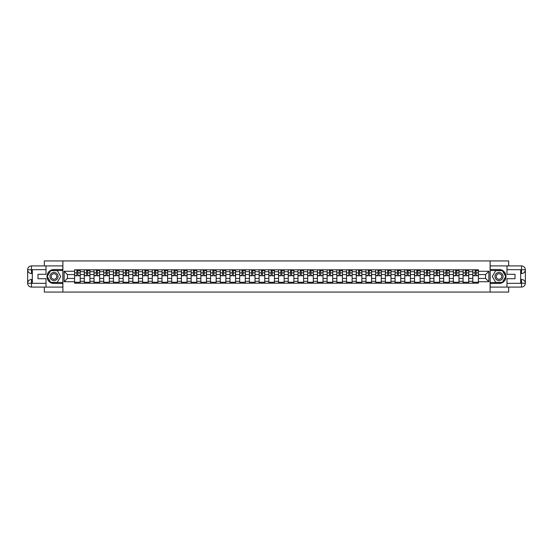 <?xml version="1.0" encoding="UTF-8"?>
<svg xmlns="http://www.w3.org/2000/svg" width="553" height="553" viewBox="0 0 553 553"><rect width="100%" height="100%" fill="white"/><g stroke="black" fill="none" stroke-linecap="round" stroke-linejoin="round"><path stroke-width="0.83" d="M44.337 287.083L44.337 292.067L508.663 292.067L508.663 287.083M508.663 265.917L508.663 260.933L44.337 260.933L44.337 265.917M84.305 283.191L84.305 271.703L80.199 271.703L80.199 283.191M80.199 271.703L80.199 269.809M84.305 271.703L84.305 269.809M89.911 269.809L89.911 283.191M94.017 283.191L94.017 269.809M99.623 269.809L99.623 283.191M103.729 283.191L103.729 269.809M109.335 269.809L109.335 283.191M113.441 283.191L113.441 269.809M119.047 269.809L119.047 283.191M123.153 283.191L123.153 269.809M128.759 269.809L128.759 283.191M132.865 283.191L132.865 269.809M138.471 269.809L138.471 283.191M142.577 283.191L142.577 269.809M148.183 269.809L148.183 283.191M152.296 283.191L152.296 269.809M157.895 269.809L157.895 283.191M162.008 283.191L162.008 269.809M167.607 269.809L167.607 283.191M171.72 283.191L171.72 269.809M177.319 269.809L177.319 283.191M181.432 283.191L181.432 269.809M187.032 269.809L187.032 283.191M191.144 283.191L191.144 269.809M196.744 269.809L196.744 283.191M200.857 283.191L200.857 269.809M206.456 269.809L206.456 283.191M210.569 283.191L210.569 269.809M216.168 269.809L216.168 283.191M220.281 283.191L220.281 269.809M225.887 269.809L225.887 283.191M229.993 283.191L229.993 269.809M235.599 269.809L235.599 283.191M239.705 283.191L239.705 269.809M245.311 269.809L245.311 283.191M249.417 283.191L249.417 269.809M255.023 269.809L255.023 283.191M259.129 283.191L259.129 269.809M264.735 269.809L264.735 283.191M268.841 283.191L268.841 269.809M274.447 269.809L274.447 283.191M278.553 283.191L278.553 269.809M284.159 269.809L284.159 283.191M288.265 283.191L288.265 269.809M293.871 269.809L293.871 283.191M297.977 283.191L297.977 269.809M303.583 269.809L303.583 283.191M307.689 283.191L307.689 269.809M313.295 269.809L313.295 283.191M317.401 283.191L317.401 269.809M323.007 269.809L323.007 283.191M327.113 283.191L327.113 269.809M332.719 269.809L332.719 283.191M336.832 283.191L336.832 269.809M342.431 269.809L342.431 283.191M346.544 283.191L346.544 269.809M352.143 269.809L352.143 283.191M356.256 283.191L356.256 269.809M361.856 269.809L361.856 283.191M365.968 283.191L365.968 269.809M371.568 269.809L371.568 283.191M375.681 283.191L375.681 269.809M381.28 269.809L381.28 283.191M385.393 283.191L385.393 269.809M390.992 269.809L390.992 283.191M395.105 283.191L395.105 269.809M400.704 269.809L400.704 283.191M404.817 283.191L404.817 269.809M410.423 269.809L410.423 283.191M414.529 283.191L414.529 269.809M420.135 269.809L420.135 283.191M424.241 283.191L424.241 269.809M429.847 269.809L429.847 283.191M433.953 283.191L433.953 269.809M439.559 269.809L439.559 283.191M443.665 283.191L443.665 269.809M449.271 269.809L449.271 283.191M453.377 283.191L453.377 269.809M458.983 269.809L458.983 283.191M463.089 283.191L463.089 269.809M468.695 269.809L468.695 283.191M472.801 283.191L472.801 269.809M472.801 278.429L468.695 278.429M463.089 278.429L458.983 278.429M453.377 278.429L449.271 278.429M443.665 278.429L439.559 278.429M433.953 278.429L429.847 278.429M424.241 278.429L420.135 278.429M414.529 278.429L410.423 278.429M404.817 278.429L400.704 278.429M395.105 278.429L390.992 278.429M385.393 278.429L381.28 278.429M375.681 278.429L371.568 278.429M365.968 278.429L361.856 278.429M356.256 278.429L352.143 278.429M346.544 278.429L342.431 278.429M336.832 278.429L332.719 278.429M327.113 278.429L323.007 278.429M317.401 278.429L313.295 278.429M307.689 278.429L303.583 278.429M297.977 278.429L293.871 278.429M288.265 278.429L284.159 278.429M278.553 278.429L274.447 278.429M268.841 278.429L264.735 278.429M259.129 278.429L255.023 278.429M249.417 278.429L245.311 278.429M239.705 278.429L235.599 278.429M229.993 278.429L225.887 278.429M220.281 278.429L216.168 278.429M210.569 278.429L206.456 278.429M200.857 278.429L196.744 278.429M191.144 278.429L187.032 278.429M181.432 278.429L177.319 278.429M171.72 278.429L167.607 278.429M162.008 278.429L157.895 278.429M152.296 278.429L148.183 278.429M142.577 278.429L138.471 278.429M132.865 278.429L128.759 278.429M123.153 278.429L119.047 278.429M113.441 278.429L109.335 278.429M103.729 278.429L99.623 278.429M94.017 278.429L89.911 278.429M84.305 278.429L80.199 278.429M472.801 274.571L468.695 274.571M463.089 274.571L458.983 274.571M453.377 274.571L449.271 274.571M443.665 274.571L439.559 274.571M433.953 274.571L429.847 274.571M424.241 274.571L420.135 274.571M414.529 274.571L410.423 274.571M404.817 274.571L400.704 274.571M395.105 274.571L390.992 274.571M385.393 274.571L381.28 274.571M375.681 274.571L371.568 274.571M365.968 274.571L361.856 274.571M356.256 274.571L352.143 274.571M346.544 274.571L342.431 274.571M336.832 274.571L332.719 274.571M327.113 274.571L323.007 274.571M317.401 274.571L313.295 274.571M307.689 274.571L303.583 274.571M297.977 274.571L293.871 274.571M288.265 274.571L284.159 274.571M278.553 274.571L274.447 274.571M268.841 274.571L264.735 274.571M259.129 274.571L255.023 274.571M249.417 274.571L245.311 274.571M239.705 274.571L235.599 274.571M229.993 274.571L225.887 274.571M220.281 274.571L216.168 274.571M210.569 274.571L206.456 274.571M200.857 274.571L196.744 274.571M191.144 274.571L187.032 274.571M181.432 274.571L177.319 274.571M171.72 274.571L167.607 274.571M162.008 274.571L157.895 274.571M152.296 274.571L148.183 274.571M142.577 274.571L138.471 274.571M132.865 274.571L128.759 274.571M123.153 274.571L119.047 274.571M113.441 274.571L109.335 274.571M103.729 274.571L99.623 274.571M94.017 274.571L89.911 274.571M84.305 274.571L80.199 274.571M67.431 278.429L74.593 278.429L74.593 274.571L67.431 274.571L67.431 278.429L64.134 281.733L64.134 271.267L74.593 271.267L74.593 274.571M478.407 274.571L478.407 278.429L485.569 278.429L485.569 274.571L478.407 274.571L478.407 269.809L74.593 269.809L74.593 271.267M478.407 271.267L488.866 271.267L488.866 281.733L478.407 281.733L478.407 278.429M74.593 278.429L74.593 283.191L478.407 283.191L478.407 281.733M74.593 281.733L64.134 281.733M490.11 292.067L490.11 260.933M62.89 292.067L62.89 260.933M80.199 282.258L74.593 282.258M76.867 270.742L77.925 270.742M89.911 282.258L84.305 282.258M86.579 270.742L87.637 270.742M99.623 282.258L94.017 282.258M96.291 270.742L97.349 270.742M109.335 282.258L103.729 282.258M106.003 270.742L107.061 270.742M119.047 282.258L113.441 282.258M115.715 270.742L116.773 270.742M128.759 282.258L123.153 282.258M125.427 270.742L126.485 270.742M138.471 282.258L132.865 282.258M135.139 270.742L136.197 270.742M148.183 282.258L142.577 282.258M144.851 270.742L145.909 270.742M157.895 282.258L152.296 282.258M154.564 270.742L155.621 270.742M167.607 282.258L162.008 282.258M164.276 270.742L165.333 270.742M177.319 282.258L171.72 282.258M173.988 270.742L175.045 270.742M187.032 282.258L181.432 282.258M183.7 270.742L184.764 270.742M196.744 282.258L191.144 282.258M193.412 270.742L194.476 270.742M206.456 282.258L200.857 282.258M203.131 270.742L204.188 270.742M216.168 282.258L210.569 282.258M212.843 270.742L213.9 270.742M225.887 282.258L220.281 282.258M222.555 270.742L223.612 270.742M235.599 282.258L229.993 282.258M232.267 270.742L233.325 270.742M245.311 282.258L239.705 282.258M241.979 270.742L243.037 270.742M255.023 282.258L249.417 282.258M251.691 270.742L252.749 270.742M264.735 282.258L259.129 282.258M261.403 270.742L262.461 270.742M274.447 282.258L268.841 282.258M271.115 270.742L272.173 270.742M284.159 282.258L278.553 282.258M280.827 270.742L281.885 270.742M293.871 282.258L288.265 282.258M290.539 270.742L291.597 270.742M303.583 282.258L297.977 282.258M300.251 270.742L301.309 270.742M313.295 282.258L307.689 282.258M309.963 270.742L311.021 270.742M323.007 282.258L317.401 282.258M319.675 270.742L320.733 270.742M332.719 282.258L327.113 282.258M329.388 270.742L330.445 270.742M342.431 282.258L336.832 282.258M339.1 270.742L340.157 270.742M352.143 282.258L346.544 282.258M348.812 270.742L349.869 270.742M361.856 282.258L356.256 282.258M358.524 270.742L359.588 270.742M371.568 282.258L365.968 282.258M368.236 270.742L369.3 270.742M381.28 282.258L375.681 282.258M377.955 270.742L379.012 270.742M390.992 282.258L385.393 282.258M387.667 270.742L388.724 270.742M400.704 282.258L395.105 282.258M397.379 270.742L398.437 270.742M410.423 282.258L404.817 282.258M407.091 270.742L408.149 270.742M420.135 282.258L414.529 282.258M416.803 270.742L417.861 270.742M429.847 282.258L424.241 282.258M426.515 270.742L427.573 270.742M439.559 282.258L433.953 282.258M436.227 270.742L437.285 270.742M449.271 282.258L443.665 282.258M445.939 270.742L446.997 270.742M458.983 282.258L453.377 282.258M455.651 270.742L456.709 270.742M468.695 282.258L463.089 282.258M465.363 270.742L466.421 270.742M478.407 282.258L472.801 282.258M475.075 270.742L476.133 270.742M64.134 271.267L67.431 274.571M485.569 278.429L488.866 281.733M485.569 274.571L488.866 271.267M77.925 275.781L77.925 269.871L80.164 269.871L80.164 275.781L77.925 275.781M76.867 270.68L77.925 270.68M78.858 270.68L79.356 270.68M75.934 269.871L74.627 269.871L74.627 275.781L76.867 275.781L76.867 269.871L77.925 269.871M74.627 269.871L76.867 269.871M87.637 275.781L87.637 269.871L89.876 269.871L89.876 275.781L87.637 275.781M86.579 270.68L87.637 270.68M88.57 270.68L89.068 270.68M85.646 269.871L84.339 269.871L84.339 275.781L86.579 275.781L86.579 269.871L87.637 269.871M84.339 269.871L86.579 269.871M97.349 275.781L97.349 269.871L99.588 269.871L99.588 275.781L97.349 275.781M96.291 270.68L97.349 270.68M98.282 270.68L98.78 270.68M95.358 269.871L94.051 269.871L94.051 275.781L96.291 275.781L96.291 269.871L97.349 269.871M94.051 269.871L96.291 269.871M32.323 273.541L31.48 273.541A3.83 3.83 0 0 1 27.65 269.746A3.83 3.83 0 0 1 31.48 265.917L62.828 265.917L62.828 269.498L53.987 269.498A7.002 7.002 0 0 0 46.984 276.5A7.002 7.002 0 0 0 53.987 283.502L62.828 283.502L62.828 287.083L31.48 287.083A3.83 3.83 0 0 1 27.65 283.254A3.83 3.83 0 0 1 31.48 279.459L32.323 279.459M62.828 283.502L62.828 269.498M46.017 265.917L46.017 274.288L37.984 274.288L37.984 278.712L46.017 278.712L46.017 287.083M31.48 273.541A3.83 3.83 0 0 1 27.65 269.746L31.48 269.809L31.48 273.541A3.83 3.83 0 0 1 27.65 269.746L27.65 283.254L46.017 283.35M31.48 283.35L31.48 287.083A3.83 3.83 0 0 1 27.65 283.254A3.83 3.83 0 0 1 31.48 279.459L31.48 283.191L32.323 283.191L32.323 269.809L31.48 269.809M62.828 270.493L50.517 270.493L47.046 276.5L50.517 282.507L62.828 282.507M520.677 279.459L521.52 279.459A3.83 3.83 0 0 1 525.35 283.254A3.83 3.83 0 0 1 521.52 287.083L490.172 287.083L490.172 283.502L499.013 283.502A7.002 7.002 0 0 0 506.016 276.5A7.002 7.002 0 0 0 499.013 269.498L490.172 269.498L490.172 265.917L521.52 265.917A3.83 3.83 0 0 1 525.35 269.746A3.83 3.83 0 0 1 521.52 273.541L520.677 273.541M490.172 269.498L490.172 283.502M506.983 287.083L506.983 278.712L515.016 278.712L515.016 274.288L506.983 274.288L506.983 265.917M521.52 279.459A3.83 3.83 0 0 1 525.35 283.254L521.52 283.191L521.52 279.459A3.83 3.83 0 0 1 525.35 283.254L525.35 269.746L506.983 269.65M521.52 269.65L521.52 265.917A3.83 3.83 0 0 1 525.35 269.746A3.83 3.83 0 0 1 521.52 273.541L521.52 269.809L520.677 269.809L520.677 283.191L521.52 283.191M490.172 282.507L502.483 282.507L505.954 276.5L502.483 270.493L490.172 270.493M49.936 276.5A4.044 4.044 0 0 0 53.987 280.544A4.044 4.044 0 0 0 58.03 276.5A4.044 4.044 0 0 0 53.987 272.456A4.044 4.044 0 0 0 49.936 276.5M51.215 276.5A2.772 2.772 0 0 0 53.987 279.272A2.772 2.772 0 0 0 56.759 276.5A2.772 2.772 0 0 0 53.987 273.728A2.772 2.772 0 0 0 51.215 276.5M57.346 270.68L60.706 276.5L57.346 282.32L50.627 282.32L47.261 276.5L50.627 270.68L57.346 270.68M494.97 276.5A4.044 4.044 0 0 0 499.013 280.544A4.044 4.044 0 0 0 503.064 276.5A4.044 4.044 0 0 0 499.013 272.456A4.044 4.044 0 0 0 494.97 276.5M496.241 276.5A2.772 2.772 0 0 0 499.013 279.272A2.772 2.772 0 0 0 501.785 276.5A2.772 2.772 0 0 0 499.013 273.728A2.772 2.772 0 0 0 496.241 276.5M502.373 270.68L505.739 276.5L502.373 282.32L495.654 282.32L492.294 276.5L495.654 270.68L502.373 270.68M107.061 275.781L107.061 269.871L109.3 269.871L109.3 275.781L107.061 275.781M106.003 270.68L107.061 270.68M107.994 270.68L108.492 270.68M105.07 269.871L103.764 269.871L103.764 275.781L106.003 275.781L106.003 269.871L107.061 269.871M103.764 269.871L106.003 269.871M116.773 275.781L116.773 269.871L119.013 269.871L119.013 275.781L116.773 275.781M115.715 270.68L116.773 270.68M117.706 270.68L118.204 270.68M114.782 269.871L113.476 269.871L113.476 275.781L115.715 275.781L115.715 269.871L116.773 269.871M113.476 269.871L115.715 269.871M126.485 275.781L126.485 269.871L128.725 269.871L128.725 275.781L126.485 275.781M125.427 270.68L126.485 270.68M127.418 270.68L127.916 270.68M124.494 269.871L123.188 269.871L123.188 275.781L125.427 275.781L125.427 269.871L126.485 269.871M123.188 269.871L125.427 269.871M136.197 275.781L136.197 269.871L138.444 269.871L138.444 275.781L136.197 275.781M135.139 270.68L136.197 270.68M137.13 270.68L137.628 270.68M134.206 269.871L132.9 269.871L132.9 275.781L135.139 275.781L135.139 269.871L136.197 269.871M132.9 269.871L135.139 269.871M145.909 275.781L145.909 269.871L148.156 269.871L148.156 275.781L145.909 275.781M144.851 270.68L145.909 270.68M146.842 270.68L147.34 270.68M143.918 269.871L142.612 269.871L142.612 275.781L144.851 275.781L144.851 269.871L145.909 269.871M142.612 269.871L144.851 269.871M155.621 275.781L155.621 269.871L157.868 269.871L157.868 275.781L155.621 275.781M154.564 270.68L155.621 270.68M156.554 270.68L157.059 270.68M153.63 269.871L152.324 269.871L152.324 275.781L154.564 275.781L154.564 269.871L155.621 269.871M152.324 269.871L154.564 269.871M165.333 275.781L165.333 269.871L167.58 269.871L167.58 275.781L165.333 275.781M164.276 270.68L165.333 270.68M166.273 270.68L166.771 270.68M163.342 269.871L162.036 269.871L162.036 275.781L164.276 275.781L164.276 269.871L165.333 269.871M162.036 269.871L164.276 269.871M175.045 275.781L175.045 269.871L177.292 269.871L177.292 275.781L175.045 275.781M173.988 270.68L175.045 270.68M175.985 270.68L176.483 270.68M173.054 269.871L171.748 269.871L171.748 275.781L173.988 275.781L173.988 269.871L175.045 269.871M171.748 269.871L173.988 269.871M184.764 275.781L184.764 269.871L187.004 269.871L187.004 275.781L184.764 275.781M183.7 270.68L184.764 270.68M185.697 270.68L186.195 270.68M182.766 269.871L181.46 269.871L181.46 275.781L183.7 275.781L183.7 269.871L184.764 269.871M181.46 269.871L183.7 269.871M194.476 275.781L194.476 269.871L196.716 269.871L196.716 275.781L194.476 275.781M193.412 270.68L194.476 270.68M195.409 270.68L195.907 270.68M192.479 269.871L191.172 269.871L191.172 275.781L193.412 275.781L193.412 269.871L194.476 269.871M191.172 269.871L193.412 269.871M204.188 275.781L204.188 269.871L206.428 269.871L206.428 275.781L204.188 275.781M203.131 270.68L204.188 270.68M205.122 270.68L205.619 270.68M202.191 269.871L200.884 269.871L200.884 275.781L203.131 275.781L203.131 269.871L204.188 269.871M200.884 269.871L203.131 269.871M213.9 275.781L213.9 269.871L216.14 269.871L216.14 275.781L213.9 275.781M212.843 270.68L213.9 270.68M214.834 270.68L215.331 270.68M211.903 269.871L210.596 269.871L210.596 275.781L212.843 275.781L212.843 269.871L213.9 269.871M210.596 269.871L212.843 269.871M223.612 275.781L223.612 269.871L225.852 269.871L225.852 275.781L223.612 275.781M222.555 270.68L223.612 270.68M224.546 270.68L225.043 270.68M221.622 269.871L220.308 269.871L220.308 275.781L222.555 275.781L222.555 269.871L223.612 269.871M220.308 269.871L222.555 269.871M233.325 275.781L233.325 269.871L235.564 269.871L235.564 275.781L233.325 275.781M232.267 270.68L233.325 270.68M234.258 270.68L234.755 270.68M231.334 269.871L230.02 269.871L230.02 275.781L232.267 275.781L232.267 269.871L233.325 269.871M230.02 269.871L232.267 269.871M243.037 275.781L243.037 269.871L245.276 269.871L245.276 275.781L243.037 275.781M241.979 270.68L243.037 270.68M243.97 270.68L244.467 270.68M241.046 269.871L239.739 269.871L239.739 275.781L241.979 275.781L241.979 269.871L243.037 269.871M239.739 269.871L241.979 269.871M252.749 275.781L252.749 269.871L254.988 269.871L254.988 275.781L252.749 275.781M251.691 270.68L252.749 270.68M253.682 270.68L254.18 270.68M250.758 269.871L249.451 269.871L249.451 275.781L251.691 275.781L251.691 269.871L252.749 269.871M249.451 269.871L251.691 269.871M262.461 275.781L262.461 269.871L264.7 269.871L264.7 275.781L262.461 275.781M261.403 270.68L262.461 270.68M263.394 270.68L263.892 270.68M260.47 269.871L259.163 269.871L259.163 275.781L261.403 275.781L261.403 269.871L262.461 269.871M259.163 269.871L261.403 269.871M272.173 275.781L272.173 269.871L274.412 269.871L274.412 275.781L272.173 275.781M271.115 270.68L272.173 270.68M273.106 270.68L273.604 270.68M270.182 269.871L268.876 269.871L268.876 275.781L271.115 275.781L271.115 269.871L272.173 269.871M268.876 269.871L271.115 269.871M281.885 275.781L281.885 269.871L284.124 269.871L284.124 275.781L281.885 275.781M280.827 270.68L281.885 270.68M282.818 270.68L283.316 270.68M279.894 269.871L278.588 269.871L278.588 275.781L280.827 275.781L280.827 269.871L281.885 269.871M278.588 269.871L280.827 269.871M291.597 275.781L291.597 269.871L293.837 269.871L293.837 275.781L291.597 275.781M290.539 270.68L291.597 270.68M292.53 270.68L293.028 270.68M289.606 269.871L288.3 269.871L288.3 275.781L290.539 275.781L290.539 269.871L291.597 269.871M288.3 269.871L290.539 269.871M301.309 275.781L301.309 269.871L303.549 269.871L303.549 275.781L301.309 275.781M300.251 270.68L301.309 270.68M302.242 270.68L302.74 270.68M299.318 269.871L298.012 269.871L298.012 275.781L300.251 275.781L300.251 269.871L301.309 269.871M298.012 269.871L300.251 269.871M311.021 275.781L311.021 269.871L313.261 269.871L313.261 275.781L311.021 275.781M309.963 270.68L311.021 270.68M311.954 270.68L312.452 270.68M309.03 269.871L307.724 269.871L307.724 275.781L309.963 275.781L309.963 269.871L311.021 269.871M307.724 269.871L309.963 269.871M320.733 275.781L320.733 269.871L322.98 269.871L322.98 275.781L320.733 275.781M319.675 270.68L320.733 270.68M321.666 270.68L322.164 270.68M318.742 269.871L317.436 269.871L317.436 275.781L319.675 275.781L319.675 269.871L320.733 269.871M317.436 269.871L319.675 269.871M330.445 275.781L330.445 269.871L332.692 269.871L332.692 275.781L330.445 275.781M329.388 270.68L330.445 270.68M331.378 270.68L331.883 270.68M328.454 269.871L327.148 269.871L327.148 275.781L329.388 275.781L329.388 269.871L330.445 269.871M327.148 269.871L329.388 269.871M340.157 275.781L340.157 269.871L342.404 269.871L342.404 275.781L340.157 275.781M339.1 270.68L340.157 270.68M341.097 270.68L341.595 270.68M338.166 269.871L336.86 269.871L336.86 275.781L339.1 275.781L339.1 269.871L340.157 269.871M336.86 269.871L339.1 269.871M349.869 275.781L349.869 269.871L352.116 269.871L352.116 275.781L349.869 275.781M348.812 270.68L349.869 270.68M350.809 270.68L351.307 270.68M347.878 269.871L346.572 269.871L346.572 275.781L348.812 275.781L348.812 269.871L349.869 269.871M346.572 269.871L348.812 269.871M359.588 275.781L359.588 269.871L361.828 269.871L361.828 275.781L359.588 275.781M358.524 270.68L359.588 270.68M360.521 270.68L361.019 270.68M357.591 269.871L356.284 269.871L356.284 275.781L358.524 275.781L358.524 269.871L359.588 269.871M356.284 269.871L358.524 269.871M369.3 275.781L369.3 269.871L371.54 269.871L371.54 275.781L369.3 275.781M368.236 270.68L369.3 270.68M370.234 270.68L370.731 270.68M367.303 269.871L365.996 269.871L365.996 275.781L368.236 275.781L368.236 269.871L369.3 269.871M365.996 269.871L368.236 269.871M379.012 275.781L379.012 269.871L381.252 269.871L381.252 275.781L379.012 275.781M377.955 270.68L379.012 270.68M379.946 270.68L380.443 270.68M377.015 269.871L375.708 269.871L375.708 275.781L377.955 275.781L377.955 269.871L379.012 269.871M375.708 269.871L377.955 269.871M388.724 275.781L388.724 269.871L390.964 269.871L390.964 275.781L388.724 275.781M387.667 270.68L388.724 270.68M389.658 270.68L390.155 270.68M386.727 269.871L385.42 269.871L385.42 275.781L387.667 275.781L387.667 269.871L388.724 269.871M385.42 269.871L387.667 269.871M398.437 275.781L398.437 269.871L400.676 269.871L400.676 275.781L398.437 275.781M397.379 270.68L398.437 270.68M399.37 270.68L399.867 270.68M396.446 269.871L395.132 269.871L395.132 275.781L397.379 275.781L397.379 269.871L398.437 269.871M395.132 269.871L397.379 269.871M408.149 275.781L408.149 269.871L410.388 269.871L410.388 275.781L408.149 275.781M407.091 270.68L408.149 270.68M409.082 270.68L409.579 270.68M406.158 269.871L404.844 269.871L404.844 275.781L407.091 275.781L407.091 269.871L408.149 269.871M404.844 269.871L407.091 269.871M417.861 275.781L417.861 269.871L420.1 269.871L420.1 275.781L417.861 275.781M416.803 270.68L417.861 270.68M418.794 270.68L419.292 270.68M415.87 269.871L414.556 269.871L414.556 275.781L416.803 275.781L416.803 269.871L417.861 269.871M414.556 269.871L416.803 269.871M427.573 275.781L427.573 269.871L429.812 269.871L429.812 275.781L427.573 275.781M426.515 270.68L427.573 270.68M428.506 270.68L429.004 270.68M425.582 269.871L424.275 269.871L424.275 275.781L426.515 275.781L426.515 269.871L427.573 269.871M424.275 269.871L426.515 269.871M437.285 275.781L437.285 269.871L439.524 269.871L439.524 275.781L437.285 275.781M436.227 270.68L437.285 270.68M438.218 270.68L438.716 270.68M435.294 269.871L433.987 269.871L433.987 275.781L436.227 275.781L436.227 269.871L437.285 269.871M433.987 269.871L436.227 269.871M446.997 275.781L446.997 269.871L449.236 269.871L449.236 275.781L446.997 275.781M445.939 270.68L446.997 270.68M447.93 270.68L448.428 270.68M445.006 269.871L443.7 269.871L443.7 275.781L445.939 275.781L445.939 269.871L446.997 269.871M443.7 269.871L445.939 269.871M456.709 275.781L456.709 269.871L458.949 269.871L458.949 275.781L456.709 275.781M455.651 270.68L456.709 270.68M457.642 270.68L458.14 270.68M454.718 269.871L453.412 269.871L453.412 275.781L455.651 275.781L455.651 269.871L456.709 269.871M453.412 269.871L455.651 269.871M466.421 275.781L466.421 269.871L468.661 269.871L468.661 275.781L466.421 275.781M465.363 270.68L466.421 270.68M467.354 270.68L467.852 270.68M464.43 269.871L463.124 269.871L463.124 275.781L465.363 275.781L465.363 269.871L466.421 269.871M463.124 269.871L465.363 269.871M476.133 275.781L476.133 269.871L478.373 269.871L478.373 275.781L476.133 275.781M475.075 270.68L476.133 270.68M477.066 270.68L477.564 270.68M474.142 269.871L472.836 269.871L472.836 275.781L475.075 275.781L475.075 269.871L476.133 269.871M472.836 269.871L475.075 269.871M463.089 271.703L458.983 271.703M453.377 271.703L449.271 271.703M443.665 271.703L439.559 271.703M433.953 271.703L429.847 271.703M424.241 271.703L420.135 271.703M414.529 271.703L410.423 271.703M404.817 271.703L400.704 271.703M395.105 271.703L390.992 271.703M385.393 271.703L381.28 271.703M375.681 271.703L371.568 271.703M365.968 271.703L361.856 271.703M356.256 271.703L352.143 271.703M346.544 271.703L342.431 271.703M336.832 271.703L332.719 271.703M327.113 271.703L323.007 271.703M317.401 271.703L313.295 271.703M307.689 271.703L303.583 271.703M297.977 271.703L293.871 271.703M288.265 271.703L284.159 271.703M278.553 271.703L274.447 271.703M268.841 271.703L264.735 271.703M259.129 271.703L255.023 271.703M249.417 271.703L245.311 271.703M239.705 271.703L235.599 271.703M229.993 271.703L225.887 271.703M220.281 271.703L216.168 271.703M210.569 271.703L206.456 271.703M200.857 271.703L196.744 271.703M191.144 271.703L187.032 271.703M181.432 271.703L177.319 271.703M171.72 271.703L167.607 271.703M162.008 271.703L157.895 271.703M152.296 271.703L148.183 271.703M142.577 271.703L138.471 271.703M132.865 271.703L128.759 271.703M123.153 271.703L119.047 271.703M113.441 271.703L109.335 271.703M103.729 271.703L99.623 271.703M94.017 271.703L89.911 271.703M472.801 271.703L468.695 271.703M463.089 281.297L458.983 281.297M453.377 281.297L449.271 281.297M443.665 281.297L439.559 281.297M433.953 281.297L429.847 281.297M424.241 281.297L420.135 281.297M414.529 281.297L410.423 281.297M404.817 281.297L400.704 281.297M395.105 281.297L390.992 281.297M385.393 281.297L381.28 281.297M375.681 281.297L371.568 281.297M365.968 281.297L361.856 281.297M356.256 281.297L352.143 281.297M346.544 281.297L342.431 281.297M336.832 281.297L332.719 281.297M327.113 281.297L323.007 281.297M317.401 281.297L313.295 281.297M307.689 281.297L303.583 281.297M297.977 281.297L293.871 281.297M288.265 281.297L284.159 281.297M278.553 281.297L274.447 281.297M268.841 281.297L264.735 281.297M259.129 281.297L255.023 281.297M249.417 281.297L245.311 281.297M239.705 281.297L235.599 281.297M229.993 281.297L225.887 281.297M220.281 281.297L216.168 281.297M210.569 281.297L206.456 281.297M200.857 281.297L196.744 281.297M191.144 281.297L187.032 281.297M181.432 281.297L177.319 281.297M171.72 281.297L167.607 281.297M162.008 281.297L157.895 281.297M152.296 281.297L148.183 281.297M142.577 281.297L138.471 281.297M132.865 281.297L128.759 281.297M123.153 281.297L119.047 281.297M113.441 281.297L109.335 281.297M103.729 281.297L99.623 281.297M94.017 281.297L89.911 281.297M84.305 281.297L80.199 281.297M472.801 281.297L468.695 281.297M77.925 275.567L80.164 275.567M77.925 272.892L80.164 272.892M74.627 275.567L76.867 275.567M74.627 272.892L76.867 272.892M87.637 275.567L89.876 275.567M87.637 272.892L89.876 272.892M84.339 275.567L86.579 275.567M84.339 272.892L86.579 272.892M97.349 275.567L99.588 275.567M97.349 272.892L99.588 272.892M94.051 275.567L96.291 275.567M94.051 272.892L96.291 272.892M46.017 269.65L31.39 269.719M27.65 283.254A3.83 3.83 0 0 1 31.48 279.459M27.65 269.746A3.83 3.83 0 0 1 31.48 265.917L31.48 269.65M506.983 283.35L521.61 283.281M525.35 269.746A3.83 3.83 0 0 1 521.52 273.541M525.35 283.254A3.83 3.83 0 0 1 521.52 287.083L521.52 283.35M107.061 275.567L109.3 275.567M107.061 272.892L109.3 272.892M103.764 275.567L106.003 275.567M103.764 272.892L106.003 272.892M116.773 275.567L119.013 275.567M116.773 272.892L119.013 272.892M113.476 275.567L115.715 275.567M113.476 272.892L115.715 272.892M126.485 275.567L128.725 275.567M126.485 272.892L128.725 272.892M123.188 275.567L125.427 275.567M123.188 272.892L125.427 272.892M136.197 275.567L138.444 275.567M136.197 272.892L138.444 272.892M132.9 275.567L135.139 275.567M132.9 272.892L135.139 272.892M145.909 275.567L148.156 275.567M145.909 272.892L148.156 272.892M142.612 275.567L144.851 275.567M142.612 272.892L144.851 272.892M155.621 275.567L157.868 275.567M155.621 272.892L157.868 272.892M152.324 275.567L154.564 275.567M152.324 272.892L154.564 272.892M165.333 275.567L167.58 275.567M165.333 272.892L167.58 272.892M162.036 275.567L164.276 275.567M162.036 272.892L164.276 272.892M175.045 275.567L177.292 275.567M175.045 272.892L177.292 272.892M171.748 275.567L173.988 275.567M171.748 272.892L173.988 272.892M184.764 275.567L187.004 275.567M184.764 272.892L187.004 272.892M181.46 275.567L183.7 275.567M181.46 272.892L183.7 272.892M194.476 275.567L196.716 275.567M194.476 272.892L196.716 272.892M191.172 275.567L193.412 275.567M191.172 272.892L193.412 272.892M204.188 275.567L206.428 275.567M204.188 272.892L206.428 272.892M200.884 275.567L203.131 275.567M200.884 272.892L203.131 272.892M213.9 275.567L216.14 275.567M213.9 272.892L216.14 272.892M210.596 275.567L212.843 275.567M210.596 272.892L212.843 272.892M223.612 275.567L225.852 275.567M223.612 272.892L225.852 272.892M220.308 275.567L222.555 275.567M220.308 272.892L222.555 272.892M233.325 275.567L235.564 275.567M233.325 272.892L235.564 272.892M230.02 275.567L232.267 275.567M230.02 272.892L232.267 272.892M243.037 275.567L245.276 275.567M243.037 272.892L245.276 272.892M239.739 275.567L241.979 275.567M239.739 272.892L241.979 272.892M252.749 275.567L254.988 275.567M252.749 272.892L254.988 272.892M249.451 275.567L251.691 275.567M249.451 272.892L251.691 272.892M262.461 275.567L264.7 275.567M262.461 272.892L264.7 272.892M259.163 275.567L261.403 275.567M259.163 272.892L261.403 272.892M272.173 275.567L274.412 275.567M272.173 272.892L274.412 272.892M268.876 275.567L271.115 275.567M268.876 272.892L271.115 272.892M281.885 275.567L284.124 275.567M281.885 272.892L284.124 272.892M278.588 275.567L280.827 275.567M278.588 272.892L280.827 272.892M291.597 275.567L293.837 275.567M291.597 272.892L293.837 272.892M288.3 275.567L290.539 275.567M288.3 272.892L290.539 272.892M301.309 275.567L303.549 275.567M301.309 272.892L303.549 272.892M298.012 275.567L300.251 275.567M298.012 272.892L300.251 272.892M311.021 275.567L313.261 275.567M311.021 272.892L313.261 272.892M307.724 275.567L309.963 275.567M307.724 272.892L309.963 272.892M320.733 275.567L322.98 275.567M320.733 272.892L322.98 272.892M317.436 275.567L319.675 275.567M317.436 272.892L319.675 272.892M330.445 275.567L332.692 275.567M330.445 272.892L332.692 272.892M327.148 275.567L329.388 275.567M327.148 272.892L329.388 272.892M340.157 275.567L342.404 275.567M340.157 272.892L342.404 272.892M336.86 275.567L339.1 275.567M336.86 272.892L339.1 272.892M349.869 275.567L352.116 275.567M349.869 272.892L352.116 272.892M346.572 275.567L348.812 275.567M346.572 272.892L348.812 272.892M359.588 275.567L361.828 275.567M359.588 272.892L361.828 272.892M356.284 275.567L358.524 275.567M356.284 272.892L358.524 272.892M369.3 275.567L371.54 275.567M369.3 272.892L371.54 272.892M365.996 275.567L368.236 275.567M365.996 272.892L368.236 272.892M379.012 275.567L381.252 275.567M379.012 272.892L381.252 272.892M375.708 275.567L377.955 275.567M375.708 272.892L377.955 272.892M388.724 275.567L390.964 275.567M388.724 272.892L390.964 272.892M385.42 275.567L387.667 275.567M385.42 272.892L387.667 272.892M398.437 275.567L400.676 275.567M398.437 272.892L400.676 272.892M395.132 275.567L397.379 275.567M395.132 272.892L397.379 272.892M408.149 275.567L410.388 275.567M408.149 272.892L410.388 272.892M404.844 275.567L407.091 275.567M404.844 272.892L407.091 272.892M417.861 275.567L420.1 275.567M417.861 272.892L420.1 272.892M414.556 275.567L416.803 275.567M414.556 272.892L416.803 272.892M427.573 275.567L429.812 275.567M427.573 272.892L429.812 272.892M424.275 275.567L426.515 275.567M424.275 272.892L426.515 272.892M437.285 275.567L439.524 275.567M437.285 272.892L439.524 272.892M433.987 275.567L436.227 275.567M433.987 272.892L436.227 272.892M446.997 275.567L449.236 275.567M446.997 272.892L449.236 272.892M443.7 275.567L445.939 275.567M443.7 272.892L445.939 272.892M456.709 275.567L458.949 275.567M456.709 272.892L458.949 272.892M453.412 275.567L455.651 275.567M453.412 272.892L455.651 272.892M466.421 275.567L468.661 275.567M466.421 272.892L468.661 272.892M463.124 275.567L465.363 275.567M463.124 272.892L465.363 272.892M476.133 275.567L478.373 275.567M476.133 272.892L478.373 272.892M472.836 275.567L475.075 275.567M472.836 272.892L475.075 272.892"/></g></svg>

